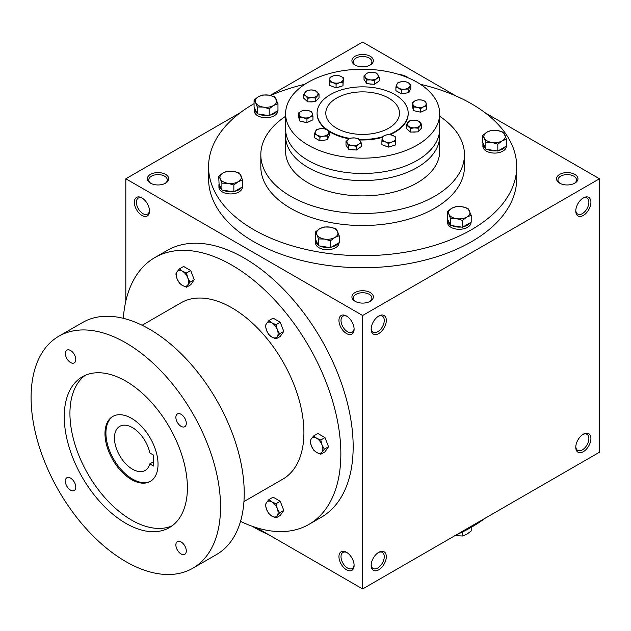 <?xml version="1.0" encoding="UTF-8"?>
<svg xmlns="http://www.w3.org/2000/svg" width="631" height="631" viewBox="0 0 631 631"><rect width="100%" height="100%" fill="white"/><g stroke="black" fill="none" stroke-linecap="round" stroke-linejoin="round"><path stroke-width="0.95" d="M388.688 98.105A36.843 21.273 180 0 1 399.478 113.146A36.843 21.273 180 0 1 362.636 134.419A36.843 21.273 180 0 1 325.793 113.146A36.843 21.273 180 0 1 348.541 93.498A36.843 21.273 180 0 1 388.688 98.105M149.484 210.415A9.268 5.348 60 0 1 147.583 214.098A9.268 5.348 60 0 1 138.315 208.751A9.268 5.348 60 0 1 138.315 198.047A9.268 5.348 60 0 1 142.456 198.244M369.663 65.316A9.268 5.348 0 0 0 371.904 61.83A9.268 5.348 0 0 0 362.636 56.482A9.268 5.348 0 0 0 353.368 61.83A9.268 5.348 0 0 0 355.608 65.316M355.056 65.017A10.719 6.184 0 0 0 370.216 65.017A10.719 6.184 0 0 0 370.216 56.269A10.719 6.184 0 0 0 355.056 56.269A10.719 6.184 0 0 0 355.056 65.017L355.056 65.017M355.056 301.279A10.719 6.184 0 0 0 370.216 301.279A10.719 6.184 0 0 0 370.216 292.532A10.719 6.184 0 0 0 355.056 292.532A10.719 6.184 0 0 0 355.056 301.279L355.056 301.279M369.663 301.579A9.268 5.348 0 0 0 371.904 298.084A9.268 5.348 0 0 0 362.636 292.737A9.268 5.348 0 0 0 353.368 298.084A9.268 5.348 0 0 0 355.608 301.579M559.665 183.148A10.719 6.184 0 0 0 574.825 183.148A10.719 6.184 0 0 0 574.817 174.401A10.719 6.184 0 0 0 559.665 174.401A10.719 6.184 0 0 0 559.665 183.148L559.665 183.148M574.273 183.447A9.268 5.348 0 0 0 576.513 179.961A9.268 5.348 0 0 0 567.245 174.606A9.268 5.348 0 0 0 557.978 179.961A9.268 5.348 0 0 0 560.218 183.447M256.636 527.753L362.636 588.952L599.45 452.23L599.45 178.77L484.955 112.673M362.636 588.952L362.636 315.5L125.821 178.77L125.821 301.176M125.821 178.77L240.308 112.673M270.218 95.407L362.636 42.048L456.284 96.117M150.446 183.148A10.719 6.184 0 0 0 165.606 183.148A10.719 6.184 0 0 0 165.606 174.401A10.719 6.184 0 0 0 150.446 174.401A10.719 6.184 0 0 0 150.446 183.148L150.446 183.148M420.435 84.294A154.059 88.947 180 0 1 471.57 103.847A154.059 88.947 180 0 1 516.694 166.742L516.694 178.77A154.059 88.947 180 0 1 362.636 267.718A154.059 88.947 180 0 1 208.577 178.77L208.577 166.742A154.059 88.947 180 0 1 254.064 103.642M362.636 315.5L599.45 178.77M575.772 211.038A10.719 6.184 120 0 0 583.344 215.416A10.719 6.184 120 0 0 590.924 202.291A10.719 6.184 120 0 0 583.344 197.913A10.719 6.184 120 0 0 575.772 211.038M590.924 438.553A10.719 6.184 -60 0 1 583.344 451.678A10.719 6.184 -60 0 1 575.772 447.3A10.719 6.184 -60 0 1 583.344 434.175A10.719 6.184 -60 0 1 590.924 438.553M371.162 329.169A10.719 6.184 120 0 0 378.742 333.547A10.719 6.184 120 0 0 386.314 320.422A10.719 6.184 120 0 0 378.742 316.044A10.719 6.184 120 0 0 371.162 329.169M386.314 556.684A10.719 6.184 -60 0 1 378.742 569.809A10.719 6.184 -60 0 1 371.162 565.431A10.719 6.184 -60 0 1 378.742 552.306A10.719 6.184 -60 0 1 386.314 556.684M141.92 197.913L141.92 197.913A10.719 6.184 60 0 1 149.5 211.038A10.719 6.184 60 0 1 141.92 215.416A10.719 6.184 60 0 1 134.348 202.291A10.719 6.184 60 0 1 141.92 197.913L141.92 197.913M346.529 316.044L346.529 316.044A10.719 6.184 60 0 1 354.109 329.169A10.719 6.184 60 0 1 346.529 333.547A10.719 6.184 60 0 1 338.95 320.422A10.719 6.184 60 0 1 346.529 316.044M346.529 569.809A10.719 6.184 -120 0 0 354.109 565.431A10.719 6.184 -120 0 0 346.529 552.306A10.719 6.184 -120 0 0 338.95 556.684A10.719 6.184 -120 0 0 346.529 569.809M349.992 138.41A45.55 26.297 180 0 1 317.085 113.146A45.55 26.297 180 0 1 345.204 88.853A45.55 26.297 180 0 1 394.84 94.547A45.55 26.297 180 0 1 408.186 113.146A45.55 26.297 180 0 1 389.051 134.569M382.26 136.88A45.55 26.297 180 0 1 359.102 139.364M439.665 116.278A101.812 58.778 180 0 1 464.448 154.713A101.812 58.778 180 0 1 362.636 213.491A101.812 58.778 180 0 1 260.824 154.713A101.812 58.778 180 0 1 285.606 116.278M464.448 154.713L464.448 166.742A101.812 58.778 180 0 1 362.636 225.519A101.812 58.778 180 0 1 260.824 166.742L260.824 154.713M516.694 166.742A154.059 88.947 180 0 1 362.636 255.689A154.059 88.947 180 0 1 208.577 166.742M270.478 95.47A154.059 88.947 180 0 1 304.836 84.294M484.955 518.327A154.059 88.947 180 0 1 456.284 534.883M268.98 534.883A154.059 88.947 180 0 1 252.195 526.27M378.206 552.638A9.268 5.348 -60 0 1 382.347 552.44A9.268 5.348 -60 0 1 384.263 556.684A9.268 5.348 -60 0 1 380.217 566.007A9.268 5.348 -60 0 1 373.079 568.492A9.268 5.348 -60 0 1 371.178 564.808M371.178 328.546A9.268 5.348 120 0 0 373.079 332.229A9.268 5.348 120 0 0 382.347 326.882A9.268 5.348 120 0 0 382.347 316.178A9.268 5.348 120 0 0 378.206 316.376M582.815 434.507A9.268 5.348 -60 0 1 586.956 434.309A9.268 5.348 -60 0 1 588.873 438.553A9.268 5.348 -60 0 1 584.827 447.876A9.268 5.348 -60 0 1 577.688 450.36A9.268 5.348 -60 0 1 575.787 446.677M575.787 210.415A9.268 5.348 120 0 0 577.688 214.098A9.268 5.348 120 0 0 586.956 208.751A9.268 5.348 120 0 0 586.956 198.047A9.268 5.348 120 0 0 582.815 198.244M347.066 552.638A9.268 5.348 -120 0 0 342.925 552.44A9.268 5.348 -120 0 0 341.505 559.863A9.268 5.348 -120 0 0 347.555 568.034A9.268 5.348 -120 0 0 352.193 568.492A9.268 5.348 -120 0 0 354.094 564.808M354.094 328.546A9.268 5.348 60 0 1 352.193 332.229A9.268 5.348 60 0 1 342.925 326.882A9.268 5.348 60 0 1 342.925 316.178A9.268 5.348 60 0 1 347.066 316.376M165.054 183.447A9.268 5.348 0 0 0 167.294 179.961A9.268 5.348 0 0 0 158.026 174.606A9.268 5.348 0 0 0 148.758 179.961A9.268 5.348 0 0 0 150.998 183.447M153.578 455.125L153.578 466.057L149.815 463.888A25.453 14.694 60 0 1 145.177 470.442A25.453 14.694 60 0 1 119.724 455.74A25.453 14.694 60 0 1 119.724 426.351A25.453 14.694 60 0 1 149.815 452.948L153.578 455.125M153.578 461.718L149.815 463.888M240.537 521.34A154.059 88.947 -120 0 0 308.938 524.393L321.258 517.278A154.059 88.947 -120 0 0 321.258 339.391A154.059 88.947 -120 0 0 167.199 250.444L154.887 257.551A154.059 88.947 -120 0 0 123.321 318.316M308.938 524.393A154.059 88.947 -120 0 0 308.945 346.498A154.059 88.947 -120 0 0 154.887 257.551M243.937 501.59L282.822 479.142A101.812 58.778 -120 0 0 282.822 361.579A101.812 58.778 -120 0 0 181.01 302.801L142.133 325.249M192.802 568.239L216.48 554.57A133.961 77.345 -120 0 0 216.48 399.88A133.961 77.345 -120 0 0 82.519 322.536L58.841 336.205A133.961 77.345 -120 0 0 38.302 443.554A133.961 77.345 -120 0 0 125.821 561.606A133.961 77.345 -120 0 0 192.802 568.239A133.961 77.345 -120 0 0 192.802 413.55A133.961 77.345 -120 0 0 58.841 336.205M125.821 523.32A87.078 50.275 -120 0 0 169.36 527.634A87.078 50.275 -120 0 0 169.36 427.084A87.078 50.275 -120 0 0 82.282 376.817A87.078 50.275 -120 0 0 68.937 446.59A87.078 50.275 -120 0 0 125.821 523.32M70.562 490.145A7.367 4.251 -120 0 0 74.245 490.508A7.367 4.251 -120 0 0 74.245 482.005A7.367 4.251 -120 0 0 66.878 477.746A7.367 4.251 -120 0 0 65.75 483.654A7.367 4.251 -120 0 0 70.562 490.145M70.562 362.525A7.367 4.251 -120 0 0 74.245 362.896A7.367 4.251 -120 0 0 74.245 354.385A7.367 4.251 -120 0 0 66.878 350.134A7.367 4.251 -120 0 0 65.75 356.034A7.367 4.251 -120 0 0 70.562 362.525M181.081 553.955A7.367 4.251 -120 0 0 184.765 554.318A7.367 4.251 -120 0 0 184.765 545.807A7.367 4.251 -120 0 0 177.398 541.556A7.367 4.251 -120 0 0 176.27 547.463A7.367 4.251 -120 0 0 181.081 553.955M181.081 426.335A7.367 4.251 -120 0 0 184.765 426.698A7.367 4.251 -120 0 0 184.765 418.195A7.367 4.251 -120 0 0 177.398 413.936A7.367 4.251 -120 0 0 176.27 419.844A7.367 4.251 -120 0 0 181.081 426.335M85.217 375.335A87.078 50.275 -120 0 0 75.42 445.896A87.078 50.275 -120 0 0 131.5 520.039A87.078 50.275 -120 0 0 172.105 525.836M131.5 479.568A37.513 21.659 -120 0 0 150.257 481.429A37.513 21.659 -120 0 0 150.257 438.111A37.513 21.659 -120 0 0 112.752 416.46A37.513 21.659 -120 0 0 107.002 446.511A37.513 21.659 -120 0 0 131.5 479.568M113.225 416.192A37.513 21.659 -120 0 0 108.075 446.401A37.513 21.659 -120 0 0 132.447 479.024A37.513 21.659 -120 0 0 150.722 481.145M320.8 454.233L316.691 452.498L313.686 450.124L311.359 445.865A8.708 5.024 -120 0 1 311.359 438.758L313.686 435.911L317.874 433.489L324.981 437.598L328.538 446.756L324.981 451.812L320.8 454.233L322.023 452.025A8.708 5.024 -120 0 0 322.023 444.91A8.708 5.024 -120 0 0 316.691 438.277A8.708 5.024 -120 0 0 311.359 438.758L310.136 440.966L311.359 445.865A8.708 5.024 -120 0 0 316.691 452.498A8.708 5.024 -120 0 0 322.023 452.025L324.35 449.177L322.023 444.91L320.8 440.012L324.981 437.598M324.35 449.177L328.538 446.756M313.686 435.911L316.691 438.277L320.8 440.012M276.039 338.879L271.937 337.143L268.932 334.769L266.605 330.51A8.708 5.024 -120 0 1 266.605 323.395L268.932 320.548L273.113 318.134L280.227 322.236L283.784 331.401L280.227 336.457L276.039 338.879L277.269 336.662A8.708 5.024 -120 0 0 277.269 329.556A8.708 5.024 -120 0 0 271.937 322.922A8.708 5.024 -120 0 0 266.605 323.395L265.375 325.612L266.605 330.51A8.708 5.024 -120 0 0 271.937 337.143A8.708 5.024 -120 0 0 277.269 336.662L279.596 333.815L277.269 329.556L276.039 324.657L280.227 322.236M279.596 333.815L283.784 331.401M268.932 320.548L271.937 322.922L276.039 324.657M186.524 287.192L182.422 285.457L179.417 283.09L177.09 278.823A8.708 5.024 -120 0 1 177.09 271.716L179.417 268.869L183.597 266.456L190.712 270.557L194.261 279.722L190.712 284.778L186.524 287.192L187.754 284.983A8.708 5.024 -120 0 0 187.754 277.869A8.708 5.024 -120 0 0 182.422 271.235A8.708 5.024 -120 0 0 177.09 271.716L175.86 273.925L177.09 278.823A8.708 5.024 -120 0 0 182.422 285.457A8.708 5.024 -120 0 0 187.754 284.983L190.081 282.136L187.754 277.869L186.524 272.971L190.712 270.557M190.081 282.136L194.261 279.722M179.417 268.869L182.422 271.235L186.524 272.971M276.039 517.909L271.937 516.174L268.932 513.8L266.605 509.54A8.708 5.024 -120 0 1 266.605 502.434L268.932 499.586L273.113 497.165L280.227 501.274L283.784 510.432L280.227 515.488L276.039 517.909L277.269 515.701A8.708 5.024 -120 0 0 277.269 508.586A8.708 5.024 -120 0 0 271.937 501.953A8.708 5.024 -120 0 0 266.605 502.434L265.375 504.642L266.605 509.54A8.708 5.024 -120 0 0 271.937 516.174A8.708 5.024 -120 0 0 277.269 515.701L279.596 512.853L277.269 508.586L276.039 503.688L280.227 501.274M279.596 512.853L283.784 510.432M268.932 499.586L271.937 501.953L276.039 503.688M455.054 535.593L462.46 536.003L466.837 534.26L471.207 530.955L471.207 527.358M462.46 532.004L462.46 536.003M462.46 220.361L456.481 218.657L450.502 218.515L448.901 214.28A10.719 6.184 0 0 0 456.481 218.657A10.719 6.184 0 0 0 466.837 217.056A10.719 6.184 0 0 0 469.606 211.077A10.719 6.184 0 0 0 462.026 206.708A10.719 6.184 0 0 0 451.678 208.309A10.719 6.184 0 0 0 448.901 214.28L447.3 211.614L451.678 208.309L456.055 206.558L462.026 206.708L468.005 208.411L471.207 215.313L466.837 217.056L462.46 220.361L462.46 227.239L471.207 222.191L471.207 215.313M447.3 211.614L447.3 218.492L450.502 225.393L450.502 218.515M450.502 225.393L462.46 227.239M447.671 219.288A11.721 6.767 0 0 0 447.537 220.337L447.537 222.522A11.721 6.767 0 0 0 459.258 229.29A11.721 6.767 0 0 0 470.978 222.522L470.978 222.317M463.477 226.655A11.721 6.767 0 0 0 470.19 222.775M451.899 225.606A11.721 6.767 0 0 0 461.072 227.026M447.537 220.337A11.721 6.767 0 0 0 450.132 224.589M330.47 240.782L324.492 239.078L318.521 238.936L316.92 234.7A10.719 6.184 0 0 0 324.492 239.078A10.719 6.184 0 0 0 334.848 237.477A10.719 6.184 0 0 0 337.624 231.498A10.719 6.184 0 0 0 330.045 227.121A10.719 6.184 0 0 0 319.688 228.722A10.719 6.184 0 0 0 316.92 234.7L315.319 232.034L319.688 228.722L324.066 226.979L330.045 227.121L336.023 228.832L339.226 235.734L334.848 237.477L330.47 240.782L330.47 247.66L339.226 242.604L339.226 235.734M315.319 232.034L315.689 239.709L318.521 245.806L318.521 238.936M318.521 245.806L330.47 247.66M315.689 239.709A11.721 6.767 0 0 0 315.547 240.758L315.547 242.943A11.721 6.767 0 0 0 327.268 249.71A11.721 6.767 0 0 0 338.989 242.943L338.989 242.738M331.488 247.068A11.721 6.767 0 0 0 338.208 243.195M319.909 246.027A11.721 6.767 0 0 0 329.082 247.439M315.547 240.758A11.721 6.767 0 0 0 318.15 245.002M233.849 185.001L227.878 183.29L221.899 183.148L220.298 178.92A10.719 6.184 0 0 0 227.878 183.29A10.719 6.184 0 0 0 238.226 181.689A10.719 6.184 0 0 0 241.003 175.718A10.719 6.184 0 0 0 233.423 171.34A10.719 6.184 0 0 0 223.074 172.941A10.719 6.184 0 0 0 220.298 178.92L218.697 176.246L223.074 172.941L227.444 171.198L233.423 171.34L239.401 173.044L242.604 179.945L238.226 181.689L233.849 185.001L233.849 191.871L242.604 186.823L242.604 179.945M218.697 176.246L219.067 183.929L221.899 190.026L221.899 183.148M221.899 190.026L233.849 191.871M219.067 183.929A11.721 6.767 0 0 0 218.925 184.97L218.925 187.162A11.721 6.767 0 0 0 230.646 193.93A11.721 6.767 0 0 0 242.367 187.162L242.367 186.957M234.866 191.288A11.721 6.767 0 0 0 241.586 187.407M223.287 190.239A11.721 6.767 0 0 0 232.46 191.658M218.925 184.97A11.721 6.767 0 0 0 221.528 189.221M269.216 108.8L263.237 107.089L257.267 106.947L255.665 102.719A10.719 6.184 0 0 0 263.237 107.089A10.719 6.184 0 0 0 273.594 105.487A10.719 6.184 0 0 0 276.37 99.517A10.719 6.184 0 0 0 268.79 95.139A10.719 6.184 0 0 0 258.434 96.74A10.719 6.184 0 0 0 255.665 102.719L254.064 100.045L258.434 96.74L262.811 94.997L268.79 95.139L274.761 96.843L277.971 103.744L273.594 105.487L269.216 108.8L269.216 115.67L277.971 110.622L277.971 103.744M254.064 100.045L254.064 106.923L256.888 113.02L257.267 113.825L257.267 106.947M257.267 113.825L269.216 115.67M254.435 107.727A11.721 6.767 0 0 0 254.293 108.769L254.293 110.961A11.721 6.767 0 0 0 266.014 117.729A11.721 6.767 0 0 0 277.735 110.961L277.735 110.756M270.234 115.087A11.721 6.767 0 0 0 276.954 111.206M258.655 114.037A11.721 6.767 0 0 0 267.828 115.457M254.293 108.769A11.721 6.767 0 0 0 256.888 113.02M407.003 77.337A10.719 6.184 0 0 0 400.772 74.718A10.719 6.184 0 0 0 399.186 74.545M399.131 74.529L406.75 76.43L407.539 77.558M497.827 144.16L491.849 142.456L485.87 142.314L484.269 138.079A10.719 6.184 0 0 0 491.849 142.456A10.719 6.184 0 0 0 502.197 140.855A10.719 6.184 0 0 0 504.974 134.876A10.719 6.184 0 0 0 497.394 130.507A10.719 6.184 0 0 0 487.045 132.108A10.719 6.184 0 0 0 484.269 138.079L482.668 135.413L487.045 132.108L491.415 130.357L497.394 130.507L503.372 132.21L506.575 139.112L502.197 140.855L497.827 144.16L497.827 151.038L506.575 145.982L506.575 139.112M482.668 135.413L482.668 142.291L485.87 149.192L485.87 142.314M485.87 149.192L497.827 151.038M483.038 143.087A11.721 6.767 0 0 0 482.896 144.136L482.896 146.321A11.721 6.767 0 0 0 494.617 153.088A11.721 6.767 0 0 0 506.346 146.321L506.346 146.116M498.845 150.446A11.721 6.767 0 0 0 505.557 146.573M487.258 149.405A11.721 6.767 0 0 0 496.431 150.825M482.896 144.136A11.721 6.767 0 0 0 485.499 148.388M315.524 98.034L311.659 97.663L307.802 98.27L305.688 95.912A6.696 3.865 0 0 0 311.659 97.663A6.696 3.865 0 0 0 317.275 95.557A6.696 3.865 0 0 0 316.928 91.7A6.696 3.865 0 0 0 310.957 89.941A6.696 3.865 0 0 0 305.341 92.047A6.696 3.865 0 0 0 305.688 95.912L303.582 94.524L307.1 90.548L310.957 89.941L314.822 90.312L319.034 94.058L315.524 98.034L315.524 101.646L319.034 97.671L319.034 94.058M303.582 94.524L303.582 98.136L307.802 101.883L307.802 98.27M307.802 101.883L315.524 101.646M410.45 128.464L406.238 124.725L409.748 120.742L413.613 120.135L417.47 120.513L421.682 124.252L418.172 128.235L414.315 127.864L410.45 128.464L410.45 132.084L418.172 131.847L418.172 128.235M410.45 132.084L406.238 128.338L406.238 124.725M408.344 126.105A6.696 3.865 0 0 0 414.315 127.864A6.696 3.865 0 0 0 419.93 125.758A6.696 3.865 0 0 0 419.576 121.893A6.696 3.865 0 0 0 413.613 120.135A6.696 3.865 0 0 0 407.989 122.248A6.696 3.865 0 0 0 408.344 126.105M418.172 131.847L421.682 127.872L421.682 124.252M329.595 81.785L329.997 77.329L333.444 75.823L336.891 75.302L340.133 76.028L343.374 77.731L342.972 82.188L339.525 82.716L336.078 84.215L332.837 82.511L329.595 81.785L329.595 85.398L336.078 87.827L336.078 84.215M329.792 79.064A6.696 3.865 0 0 0 332.837 82.511A6.696 3.865 0 0 0 339.525 82.716A6.696 3.865 0 0 0 343.169 79.474A6.696 3.865 0 0 0 340.133 76.028A6.696 3.865 0 0 0 333.444 75.823A6.696 3.865 0 0 0 329.792 79.064M336.078 87.827L342.972 85.8L343.374 77.731M342.972 85.8L342.972 82.188M413.518 106.994L412.311 102.585L415.316 100.692A6.696 3.865 0 0 0 412.911 104.304A6.696 3.865 0 0 0 417.13 107.309L413.518 106.994L413.518 110.614L420.743 112.208L420.743 108.595L417.13 107.309A6.696 3.865 0 0 0 423.748 106.702L420.743 108.595M413.518 110.614L412.311 106.197L412.311 102.585M418.321 99.777L421.934 100.092L425.539 101.378L426.753 105.787L423.748 106.702A6.696 3.865 0 0 0 426.146 103.098A6.696 3.865 0 0 0 421.934 100.092A6.696 3.865 0 0 0 415.316 100.692L418.321 99.777M420.743 112.208L426.753 109.4L426.753 105.787M366.777 80.011L364.008 75.846L366.437 73.622A6.696 3.865 0 0 0 365.396 77.439A6.696 3.865 0 0 0 370.602 79.877L366.777 80.011L366.777 83.623L374.42 84.325L374.42 80.713L370.602 79.877A6.696 3.865 0 0 0 376.849 78.489L374.42 80.713M366.777 83.623L364.008 79.459L364.008 75.846M368.875 72.376L372.692 72.234L376.51 73.07L379.286 77.242L376.849 78.489A6.696 3.865 0 0 0 377.898 74.671A6.696 3.865 0 0 0 372.692 72.234A6.696 3.865 0 0 0 366.437 73.622L368.875 72.376M374.42 84.325L379.286 80.855L379.286 77.242M401.363 90.186L398.634 88.119L395.897 87.031L396.899 84.38A6.696 3.865 0 0 0 398.634 88.119A6.696 3.865 0 0 0 405.102 89.121L401.363 90.186L401.363 93.798L408.833 92.647L408.833 89.034L405.102 89.121A6.696 3.865 0 0 0 409.834 86.384L408.833 89.034M401.363 93.798L395.897 90.643L395.897 87.031M397.901 82.716L401.631 81.651L405.37 81.557L408.107 82.653A6.696 3.865 0 0 0 401.631 81.651A6.696 3.865 0 0 0 396.899 84.38L397.901 82.716M410.836 84.72L408.107 82.653A6.696 3.865 0 0 1 409.834 86.384L410.836 84.72L410.836 88.332L408.833 92.647M302.415 121.609A5.758 3.329 0 0 0 305.057 122.201M321.834 140.532A5.758 3.329 0 0 0 324.847 140.066M315.429 131.414A6.696 3.865 0 0 0 317.164 135.152A6.696 3.865 0 0 0 323.64 136.154A6.696 3.865 0 0 0 328.372 133.417A6.696 3.865 0 0 0 326.637 129.686A6.696 3.865 0 0 0 320.169 128.685A6.696 3.865 0 0 0 315.429 131.414L316.431 129.749L320.169 128.685L323.908 128.59L326.637 129.686L329.374 131.753L327.371 136.067L323.64 136.154L319.901 137.219L317.164 135.152L314.435 134.064L315.429 131.414M319.901 137.219L319.901 140.831L314.435 137.676L314.435 134.064M319.901 140.831L327.371 139.68L329.374 135.365L329.374 131.753M327.371 139.68L327.371 136.067M348.754 145.706L345.985 141.541L348.415 139.317A6.696 3.865 0 0 0 347.373 143.134A6.696 3.865 0 0 0 352.579 145.572L348.754 145.706L348.754 149.318L356.397 150.02L356.397 146.408L352.579 145.572A6.696 3.865 0 0 0 358.826 144.184L356.397 146.408M348.754 149.318L345.985 145.154L345.985 141.541M350.852 138.071L354.669 137.929L358.495 138.765L361.263 142.937L358.826 144.184A6.696 3.865 0 0 0 359.875 140.366A6.696 3.865 0 0 0 354.669 137.929A6.696 3.865 0 0 0 348.415 139.317L350.852 138.071M356.397 150.02L361.263 146.55L361.263 142.937M299.733 117.405L298.518 112.996L301.523 111.095A6.696 3.865 0 0 0 299.126 114.708A6.696 3.865 0 0 0 303.337 117.713L299.733 117.405L299.733 121.018L306.95 122.619L306.95 119.007L303.337 117.713A6.696 3.865 0 0 0 309.955 117.106L306.95 119.007M299.733 121.018L298.518 116.609L298.518 112.996M304.528 110.18L308.141 110.496L311.753 111.782L312.96 116.191L309.955 117.106A6.696 3.865 0 0 0 312.353 113.501A6.696 3.865 0 0 0 308.141 110.496A6.696 3.865 0 0 0 301.523 111.095L304.528 110.18M306.95 122.619L312.96 119.803L312.96 116.191M381.897 141.052L382.299 136.588L385.746 135.089L389.193 134.561L392.435 135.294L395.676 136.998L395.274 141.454L391.827 141.983L388.38 143.482L385.139 141.778L381.897 141.052L381.897 144.665L388.38 147.094L388.38 143.482M382.094 138.331A6.696 3.865 0 0 0 385.139 141.778A6.696 3.865 0 0 0 391.827 141.983A6.696 3.865 0 0 0 395.479 138.733A6.696 3.865 0 0 0 392.435 135.294A6.696 3.865 0 0 0 385.746 135.089A6.696 3.865 0 0 0 382.094 138.331M388.38 147.094L395.274 145.067L395.676 136.998M395.274 145.067L395.274 141.454M417.099 82.243A77.029 44.47 0 0 0 333.16 72.604A77.029 44.47 0 0 0 285.606 113.69A77.029 44.47 0 0 0 362.636 158.168A77.029 44.47 0 0 0 439.665 113.69A77.029 44.47 0 0 0 417.099 82.243M309.908 101.82A5.758 3.329 0 0 0 313.291 101.717M351.128 149.539A5.758 3.329 0 0 0 354.385 149.839M384.973 145.816A5.758 3.329 0 0 0 386.401 146.353M390.281 146.534A5.758 3.329 0 0 0 392.411 145.911M412.556 132.013A5.758 3.329 0 0 0 415.939 131.918M416.208 111.206A5.758 3.329 0 0 0 418.85 111.79M403.296 93.498A5.758 3.329 0 0 0 406.309 93.033M369.151 83.844A5.758 3.329 0 0 0 372.408 84.144M332.663 86.55A5.758 3.329 0 0 0 334.091 87.086M337.971 87.275A5.758 3.329 0 0 0 340.109 86.644M317.085 113.146L317.085 113.69A45.55 26.297 0 0 0 326.093 129.387M329.027 131.445A45.55 26.297 0 0 0 349.188 138.82M359.567 139.932A45.55 26.297 0 0 0 382.189 137.44M390.084 134.679A45.55 26.297 0 0 0 408.186 113.69L408.186 113.146M285.851 132.557A77.029 44.47 0 0 0 285.606 136.115L285.606 151.432A77.029 44.47 0 0 0 362.636 195.902A77.029 44.47 0 0 0 439.665 151.432L439.665 136.115A77.029 44.47 0 0 0 439.421 132.557M285.606 136.115A77.029 44.47 0 0 0 362.636 180.584A77.029 44.47 0 0 0 439.665 136.115M285.606 113.69L285.606 129.008A77.029 44.47 0 0 0 362.636 173.478A77.029 44.47 0 0 0 439.665 129.008L439.665 113.69"/></g></svg>

